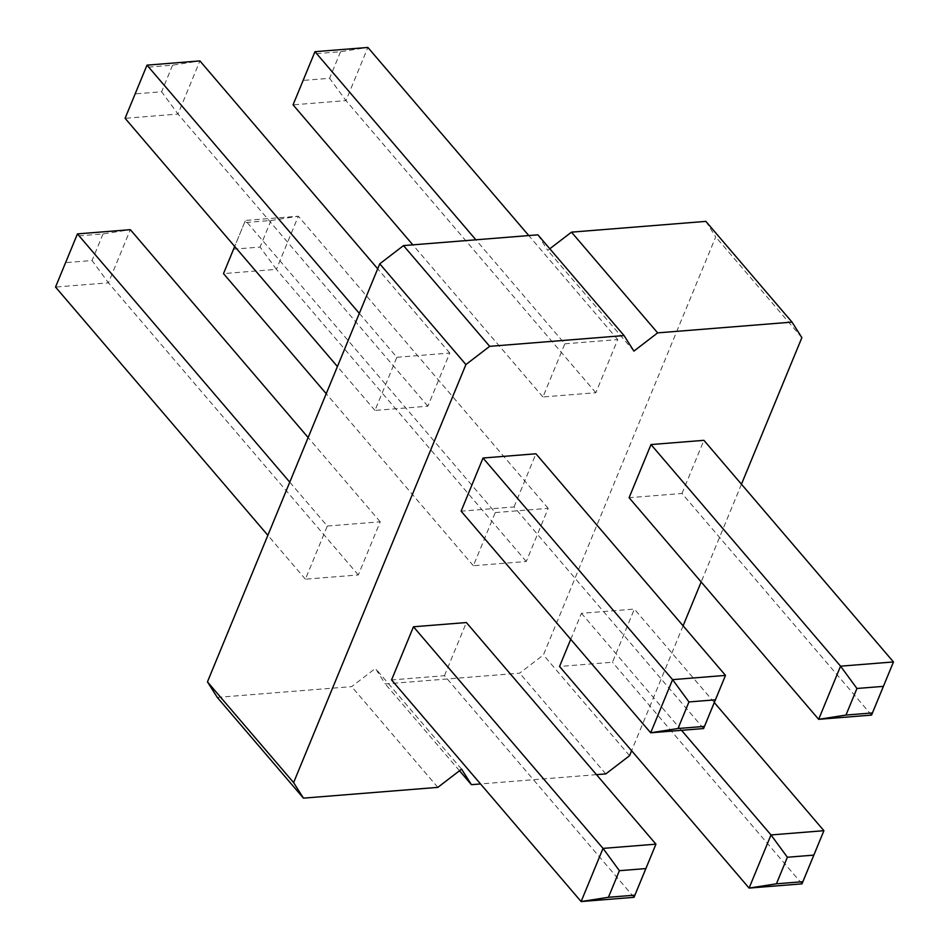 <?xml version="1.0" encoding="UTF-8"?>
<svg xmlns="http://www.w3.org/2000/svg" width="949" height="949" viewBox="0 0 949 949"><rect width="100%" height="100%" fill="white"/><g stroke="black" fill="none" stroke-linecap="round" stroke-linejoin="round"><path stroke-width="0.71" stroke-dasharray="4.75 3.56" d="M741.454 484.215L701.169 581.962M683.09 625.818L631.607 750.73M596.494 774.657L480.538 783.945M634.027 897.315L444.464 675.688L391.569 679.935M444.464 675.688L466.374 622.544M570.729 639.318L581.452 613.315L634.359 609.08L612.449 662.236L559.542 666.471M871.562 715.095L681.999 493.468L629.104 497.715M681.999 493.468L703.909 440.324M703.589 728.547L514.026 506.932L461.119 511.167M514.026 506.932L535.936 453.776M537.893 234.83L547.727 250.37L549.803 248.768M705.866 221.378L715.7 236.906L543.397 654.952L519.649 673.173L385.258 683.944L375.424 668.416L351.664 686.637L217.285 697.408M327.31 526.043L380.217 521.808L358.307 574.952L305.4 579.198L327.31 526.043L289.765 482.151M495.283 512.579L548.19 508.344L526.28 561.5L473.373 565.734L495.283 512.579L245.411 220.453L234.7 246.443M564.845 343.823L617.752 339.588L595.842 392.732L542.935 396.979L564.845 343.823L475.876 239.8M396.872 357.287L449.779 353.04L427.869 406.196L374.962 410.431L396.872 357.287L359.327 313.384M633.896 351.106L547.727 250.37M437.833 787.373L351.664 686.637M461.582 769.153L375.424 668.416M459.506 770.742L385.258 683.944M801.869 337.642L715.7 236.906M605.806 773.909L519.649 673.173M629.567 755.689L543.397 654.952M681.524 730.315L581.452 613.315M714.3 702.557L634.359 609.08M802 883.851L612.449 662.236M358.307 574.952L108.435 282.826L55.528 287.061L65.611 262.636L92.065 260.524L108.435 282.826L130.345 229.67L103.026 233.94L76.572 236.064L65.611 262.636M305.4 579.198L267.855 535.307M380.217 521.808L308.152 437.548M473.373 565.734L326.219 393.693M548.19 508.344L298.318 216.206L245.411 220.453L223.501 273.609L276.408 269.362L260.05 247.06L233.596 249.184M526.28 561.5L276.408 269.362L298.318 216.206L270.999 220.488L244.545 222.6M595.842 392.732L345.97 100.606L293.063 104.841L303.146 80.416L329.6 78.304L345.97 100.606L367.88 47.45L340.561 51.721L314.107 53.844L303.146 80.416M542.935 396.979L412.827 244.854M617.752 339.588L528.783 235.566M427.869 406.196L177.997 114.058L125.09 118.305L135.173 93.88L161.627 91.756L177.997 114.058L199.907 60.914L172.576 65.184L146.134 67.308L135.173 93.88M374.962 410.431L337.417 366.539M449.779 353.04L377.702 268.792M77.438 233.905L76.572 236.064M103.026 233.94L92.065 260.524M270.999 220.488L260.05 247.06M314.973 51.685L314.107 53.844M340.561 51.721L329.6 78.304M147 65.149L146.134 67.308M172.576 65.184L161.627 91.756"/><path stroke-width="1.42" d="M480.538 783.945L471.428 784.681L461.582 769.153L437.833 787.373L303.455 798.145L293.609 782.605L465.912 364.558L379.754 263.822L403.503 245.601L537.893 234.83L624.051 335.566L633.896 351.106L657.645 332.874L792.024 322.114L801.869 337.642L741.454 484.215M465.912 364.558L489.672 346.338L403.503 245.601M293.609 782.605L207.451 681.868L379.754 263.822M489.672 346.338L624.051 335.566M701.169 581.962L683.09 625.818M631.607 750.73L629.567 755.689L605.806 773.909L596.494 774.657M634.027 897.315L655.937 844.159L645.854 868.584L619.4 870.696L603.03 848.394L655.937 844.159L466.374 622.544L413.467 626.779L391.569 679.935L581.12 901.55L608.439 897.279L634.893 895.156L634.027 897.315L581.12 901.55L603.03 848.394L413.467 626.779M714.3 702.557L823.91 830.695L771.003 834.942L749.093 888.086L559.542 666.471L570.729 639.318M871.562 715.095L893.472 661.939L883.389 686.364L856.935 688.476L840.565 666.174L893.472 661.939L703.909 440.324L651.002 444.559L629.104 497.715L818.655 719.33L845.974 715.06L872.428 712.936L871.562 715.095L818.655 719.33L840.565 666.174L651.002 444.559M703.589 728.547L725.499 675.391L715.404 699.816L688.95 701.94L672.592 679.638L725.499 675.391L535.936 453.776L483.029 458.023L461.119 511.167L650.682 732.794L678.001 728.512L704.455 726.4L703.589 728.547L650.682 732.794L672.592 679.638L483.029 458.023M549.803 248.768L571.488 232.149L705.866 221.378L792.024 322.114M303.455 798.145L217.285 697.408L207.451 681.868M657.645 332.874L571.488 232.149M471.428 784.681L459.506 770.742M787.373 857.244L776.424 883.816L749.093 888.086L802 883.851L823.91 830.695L813.827 855.12L787.373 857.244L771.003 834.942L681.524 730.315M267.855 535.307L55.528 287.061L77.438 233.905L289.765 482.151M308.152 437.548L130.345 229.67L77.438 233.905M326.219 393.693L223.501 273.609L234.7 246.443M412.827 244.854L293.063 104.841L314.973 51.685L475.876 239.8M528.783 235.566L367.88 47.45L314.973 51.685M337.417 366.539L125.09 118.305L147 65.149L359.327 313.384M377.702 268.792L199.907 60.914L147 65.149M619.4 870.696L608.439 897.279M645.854 868.584L634.893 895.156M802 883.851L802.866 881.692L776.424 883.816M813.827 855.12L802.866 881.692M856.935 688.476L845.974 715.06M883.389 686.364L872.428 712.936M688.95 701.94L678.001 728.512M715.404 699.816L704.455 726.4"/></g></svg>
